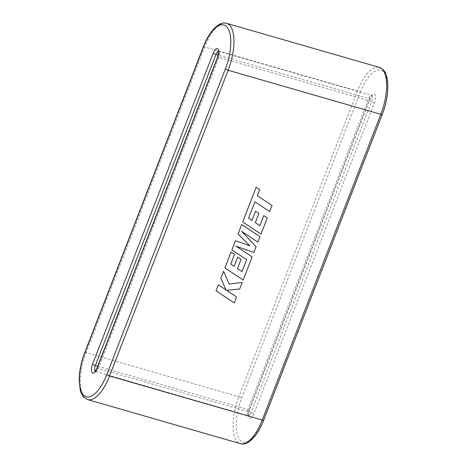 <?xml version="1.0" encoding="UTF-8"?>
<svg xmlns="http://www.w3.org/2000/svg" width="467" height="467" viewBox="0 0 467 467"><rect width="100%" height="100%" fill="white"/><g stroke="black" fill="none" stroke-linecap="round" stroke-linejoin="round"><path stroke-width="0.35" stroke-dasharray="2.33 1.75" d="M216.005 290.795L234.271 302.925L236.576 296.983M226.664 290.41L239.688 288.956L242.227 282.424M229.134 284.024L223.582 271.274M231.877 249.88L246.664 259.705M237.51 268.613L241.077 259.395M230.739 264.106L234.527 254.317M224.89 267.889L243.155 280.031L252.127 256.891M235.87 246.103L253.844 252.472L256.062 246.751L241.515 231.276L257.854 242.122L259.973 236.664M248.555 218.165L254.959 201.808L269.698 211.598L272.068 205.48M257.329 195.691L259.675 189.655M242.712 221.948L260.977 234.084L267.27 217.855M255.326 222.671L258.899 213.454M369.987 98.374L249.343 409.407A6.993 2.82 -73.9 0 0 249.092 418.018A6.993 2.82 -73.9 0 0 253.803 413.844L374.441 102.81A6.993 2.82 -73.9 0 0 374.692 94.2A6.993 2.82 -73.9 0 0 369.987 98.374A2.329 0.461 -158.8 0 1 370.109 98.625A2.329 0.461 -158.8 0 1 368.679 98.519L218.2 55.124M360.226 92.349A34.383 13.876 106.1 0 1 383.372 71.83A34.383 13.876 106.1 0 1 382.134 114.158L263.557 419.868A34.383 13.876 106.1 0 1 240.417 440.387A34.383 13.876 106.1 0 1 241.649 398.059L360.226 92.349A2.329 0.461 21.2 0 0 357.436 91.018L238.859 396.728L86.179 352.696L204.756 46.986L357.436 91.018A36.718 14.816 -73.9 0 1 379.309 67.382M97.737 366.21L248.035 409.553L368.679 98.519A4.664 1.88 106.1 0 1 371.458 95.519A4.664 1.88 106.1 0 1 371.82 95.741A4.664 1.88 106.1 0 1 371.65 101.479L251.007 412.513L98.327 368.481L218.97 57.447L371.65 101.479A2.329 0.461 -158.8 0 1 374.441 102.81M203.326 46.881A2.329 0.461 21.2 0 1 204.756 46.986A36.718 14.816 106.1 0 1 226.623 23.35M87.703 399.618A36.718 14.816 106.1 0 1 84.86 397.89A36.718 14.816 106.1 0 1 86.179 352.696A2.329 0.461 21.2 0 0 84.749 352.591M241.649 398.059A2.329 0.461 21.2 0 0 238.859 396.728A36.718 14.816 -73.9 0 0 237.54 441.928A36.718 14.816 -73.9 0 0 240.382 443.65M217.54 57.342A2.329 0.461 21.2 0 1 218.97 57.447A4.664 1.88 -73.9 0 0 219.14 51.703A4.664 1.88 -73.9 0 0 218.778 51.487A4.664 1.88 -73.9 0 0 218.363 51.475M253.803 413.844A2.329 0.461 -158.8 0 0 251.007 412.513A4.664 1.88 106.1 0 1 248.234 415.513A4.664 1.88 106.1 0 1 247.872 415.297A4.664 1.88 106.1 0 1 248.035 409.553A2.329 0.461 -158.8 0 0 249.466 409.658L370.109 98.625L372.082 95.513L218.317 51.224M95.198 371.271A4.664 1.88 -73.9 0 0 95.548 371.481A4.664 1.88 -73.9 0 0 98.327 368.481A2.329 0.461 21.2 0 0 96.897 368.375M249.343 409.407A2.329 0.461 -158.8 0 1 249.466 409.658L248.526 414.556L248.753 415.852L95.519 371.475"/><path stroke-width="0.7" d="M216.011 290.801L234.276 302.931L236.582 296.983L226.664 290.41L239.694 288.962L242.227 282.424L229.134 284.024L223.582 271.274L220.838 278.344L226.11 290.007L218.317 284.841L216.005 290.795L218.322 284.847L226.11 290.013L220.844 278.344L223.582 271.28M236.582 296.983L226.658 290.41M242.227 282.43L229.134 284.024M259.979 236.67L241.708 224.534L238.053 233.955L249.863 245.817L235.426 240.738L231.877 249.88L246.669 259.71L242.052 271.613L237.51 268.613L241.083 259.395L237.697 257.159L234.125 266.377L230.739 264.106L234.533 254.322L231.048 252.022L224.89 267.889L243.155 280.031L252.133 256.897L235.87 246.103L253.844 252.478L256.068 246.751L241.521 231.282L257.86 242.128L259.979 236.67L241.708 224.534L238.059 233.955L249.868 245.823L235.426 240.738L231.883 249.886M246.669 259.71L242.052 271.613L237.51 268.613M241.083 259.395L237.703 257.159L234.125 266.377M234.13 266.377L230.739 264.106M234.533 254.322L231.048 252.028L224.896 267.895M252.133 256.897L235.87 246.103M248.555 218.165L254.964 201.814L269.698 211.604L272.074 205.486L257.335 195.696L259.675 189.655L256.149 187.308L242.712 221.948L260.977 234.084L267.276 217.861L263.785 215.561L259.868 225.672L255.326 222.671L258.899 213.454L255.519 211.218L251.947 220.436L248.555 218.165L251.947 220.436L255.519 211.218M272.074 205.486L257.335 195.696M259.675 189.655L256.149 187.308M256.149 187.314L242.717 221.948M267.276 217.861L263.785 215.561M263.791 215.567L259.868 225.678L255.326 222.671M258.899 213.454L255.525 211.224M213.209 53.156A6.993 2.82 106.1 0 1 217.914 48.982A6.993 2.82 106.1 0 1 217.663 57.593L97.019 368.626A6.993 2.82 106.1 0 1 92.314 372.8A6.993 2.82 106.1 0 1 92.565 364.19L213.209 53.156A2.329 0.461 21.2 0 0 215.999 54.487L95.356 365.521L97.737 366.21M106.78 374.651L225.357 68.941A34.383 13.876 -73.9 0 0 226.588 26.613A34.383 13.876 -73.9 0 0 203.449 47.132L84.871 352.842A34.383 13.876 -73.9 0 0 83.64 395.17A34.383 13.876 -73.9 0 0 106.78 374.651A2.329 0.461 21.2 0 0 109.57 375.982L262.256 420.014L380.827 114.304L228.147 70.272L109.57 375.982A36.718 14.816 106.1 0 1 87.703 399.618L240.382 443.65A36.718 14.816 -73.9 0 0 262.256 420.014A2.329 0.461 21.2 0 0 263.686 420.119C257.621 436.283 247.306 446.236 240.382 443.65M218.2 55.124L215.999 54.487A4.664 1.88 -73.9 0 1 218.363 51.475M263.686 420.119L382.263 114.409A2.329 0.461 21.2 0 1 380.827 114.304A36.718 14.816 -73.9 0 0 382.146 69.11A36.718 14.816 -73.9 0 0 379.309 67.382L226.623 23.35A36.718 14.816 106.1 0 1 229.466 25.072A36.718 14.816 106.1 0 1 228.147 70.272A2.329 0.461 21.2 0 1 225.357 68.941M92.565 364.19A2.329 0.461 21.2 0 0 95.356 365.521A4.664 1.88 -73.9 0 0 95.186 371.259A4.664 1.88 -73.9 0 0 95.198 371.271M95.548 371.481L94.929 371.487L96.897 368.375A2.329 0.461 21.2 0 0 97.019 368.626M96.897 368.375L217.54 57.342A2.329 0.461 21.2 0 0 217.663 57.593M87.703 399.618L84.042 397.411C82.285 395.66 80.989 393.097 80.149 389.717L79.156 379.963C79.314 371.107 81.176 361.983 84.749 352.591A2.329 0.461 21.2 0 0 84.871 352.842M84.749 352.591L203.326 46.881A2.329 0.461 21.2 0 0 203.449 47.132M218.317 51.224L218.48 52.456L217.54 57.342M203.326 46.881C209.385 30.717 219.7 20.764 226.623 23.35M379.309 67.382L382.963 69.589C389.787 75.631 389.291 96.727 382.263 114.409"/></g></svg>
